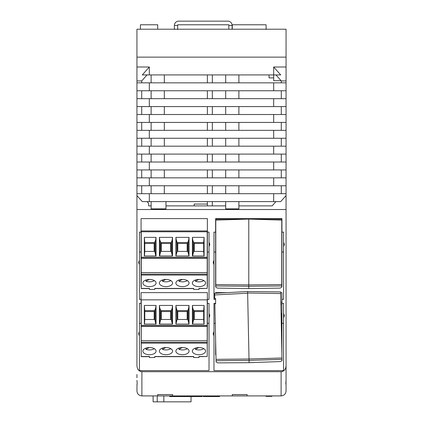 <?xml version="1.0" encoding="UTF-8"?>
<svg xmlns="http://www.w3.org/2000/svg" width="423" height="423" viewBox="0 0 423 423"><rect width="100%" height="100%" fill="white"/><g stroke="black" fill="none" stroke-linecap="round" stroke-linejoin="round"><path stroke-width="0.63" d="M207.376 286.678L207.376 252.055L209.025 252.055M215.788 348.103L215.873 352.047M281.766 313.908L281.766 347.415M215.926 354.765L215.624 354.765L215.788 352.089M281.919 354.765L281.935 323.32L283.584 323.32M281.935 286.678L281.935 252.055L283.584 252.055M280.872 304.475L280.708 296.523M214.646 293.287L214.757 298.506L215.624 298.532L215.624 299.362L213.975 299.362L213.975 232.116L215.624 232.116L215.624 218.617L281.935 218.617L281.935 232.116L283.584 232.116L283.584 246.588L284.409 244.388L283.584 242.189M280.639 293.123L280.824 302.144L281.935 302.144M247.64 293.012L280.645 293.562L280.613 291.912M280.645 293.562L282.041 360.618L280.412 361.57L249.089 362.675L249.041 360.375L216.053 360.745L214.863 303.735L215.624 303.73L215.624 303.376L213.975 303.376L213.975 331.542L213.15 333.742L213.975 335.941L213.975 331.542M281.628 340.779L281.755 346.707M247.614 291.807L249.041 360.375L282.014 359.376M216.053 360.745L216.079 361.988L217.745 362.876L249.089 362.675M213.975 323.32L215.275 323.32M227.13 292.626L215.624 292.626L215.624 293.234M280.629 292.626L281.935 292.626L281.935 303.376L283.584 303.376L283.584 317.847L284.409 315.648L283.584 313.448M283.584 246.588L283.584 299.362L281.935 299.362M213.975 252.055L215.624 252.055L215.624 286.678M215.624 299.362L215.624 303.376M215.624 354.765L215.624 340.177M283.584 317.847L283.584 370.611L213.975 370.611L213.975 335.941M215.873 352.068L215.873 354.765M201.776 395.912L201.776 396.573L169.75 396.573L169.75 395.912M219.516 395.912L219.516 396.573L203.156 396.573M202.104 395.912L202.104 396.573M204.367 395.912L204.367 396.573M209.263 395.912L209.263 396.573M214.598 395.912L214.598 396.573M169.935 395.912L169.935 396.573M183.831 395.912L183.831 396.573M184.565 395.912L184.565 396.573M200.169 396.573L201.047 396.573L201.047 395.912M187.146 395.912L187.146 396.573M207.212 288.417L198.963 288.576L198.963 289.443L198.963 288.417L207.212 288.417L207.212 275.077L141.234 275.077L141.234 288.576L149.478 288.576L149.478 289.443L149.478 288.417L141.234 288.417M281.068 313.755L281.686 313.755L281.686 343.45M207.212 356.504L198.963 356.663L198.963 357.53L198.963 356.504L207.212 356.504L207.212 343.164L141.234 343.164L141.234 356.663L149.478 356.663L149.478 357.53L149.478 356.504L141.234 356.504M198.963 357.53L193.686 357.53L193.686 356.663L154.76 356.663L154.76 357.53L149.478 357.53M154.76 357.53L154.76 356.504L193.686 356.504L193.686 357.53M198.963 354.712A6.599 3.596 180 0 0 205.562 351.116A6.599 3.596 180 0 0 198.963 347.526A6.599 3.596 180 0 0 192.365 351.116A6.599 3.596 180 0 0 198.963 354.712M182.472 354.712A6.599 3.596 0 0 1 175.873 351.116A6.599 3.596 0 0 1 182.472 347.526A6.599 3.596 0 0 1 189.065 351.116A6.599 3.596 0 0 1 182.472 354.712M149.478 347.526A6.599 3.596 0 0 1 156.076 351.116A6.599 3.596 0 0 1 149.478 354.712A6.599 3.596 0 0 1 142.884 351.116A6.599 3.596 0 0 1 149.478 347.526M165.975 347.526A6.599 3.596 180 0 0 159.376 351.116A6.599 3.596 180 0 0 165.975 354.712A6.599 3.596 180 0 0 172.573 351.116A6.599 3.596 180 0 0 165.975 347.526M154.321 348.674A6.239 3.4 0 0 1 145.961 349.34L149.287 347.526M145.961 348.076L145.961 349.34M144.338 305.438L144.338 324.071L156.034 324.071L156.034 305.438L144.338 305.438L144.777 310.635L144.777 319.487L154.792 319.487L155.838 324.071M141.234 340.689L141.234 325.313L207.212 325.313L207.212 340.689L141.234 340.689L141.234 343.164M141.234 325.313L141.234 299.859L207.212 299.859L207.212 325.313M156.034 305.438L155.664 308.156L154.178 311.55L154.178 319.487M155.664 322.506L155.664 308.156M144.777 311.55L154.178 311.55M144.777 310.635L154.792 310.635L154.792 319.487M144.777 319.487L144.46 324.071M207.212 340.689L207.212 343.164M207.212 326.408L141.234 326.408M159.418 305.438L172.531 305.438L172.531 324.071L159.418 324.071L159.418 305.438L159.788 308.156L161.274 311.55L161.274 319.487M189.028 305.438L175.915 305.438L175.915 324.071L189.028 324.071L189.028 305.438L188.653 308.156L187.78 310.635L177.158 310.635L176.285 308.156L176.111 324.071M192.407 305.438L192.407 324.071L204.108 324.071L204.108 305.438L203.664 310.635L193.649 310.635L192.777 308.156L192.407 305.438L204.108 305.438M170.675 319.487L170.675 311.55L171.289 310.635L160.661 310.635L160.661 319.487L171.289 319.487L172.335 324.071M160.661 319.487L159.614 324.071M161.274 311.55L170.675 311.55M172.531 305.438L172.161 308.156L171.289 310.635L171.289 319.487M159.788 322.506L159.788 308.156M172.161 322.506L172.161 308.156M170.813 348.674A6.239 3.4 0 0 1 162.453 349.34L162.453 348.076M165.784 347.526L162.453 349.34M195.442 348.076L195.442 349.34A6.239 3.4 180 0 0 203.807 348.674M198.773 347.526L195.442 349.34M178.95 348.076L178.95 349.34L182.276 347.526M178.95 349.34A6.239 3.4 180 0 0 187.31 348.674M203.986 324.071L203.664 319.487L193.649 319.487L192.602 324.071M177.766 319.487L177.766 311.55L187.172 311.55L187.78 310.635L187.78 319.487L177.158 319.487L176.285 322.506M175.915 305.438L176.285 308.156M187.78 319.487L188.653 322.506L188.653 308.156M188.653 322.506L188.832 324.071M177.766 311.55L177.158 310.635L177.158 319.487M187.172 311.55L187.172 319.487M203.664 311.55L194.263 311.55L193.649 310.635L193.649 319.487M194.263 319.487L194.263 311.55M203.664 319.487L203.664 310.635M192.777 322.506L192.777 308.156M207.212 354.765L207.376 323.32L209.025 323.32M154.76 289.443L154.76 288.417L193.686 288.417L193.686 289.443L193.686 288.576L154.76 288.576L154.76 289.443L149.478 289.443M154.321 280.586A6.239 3.4 0 0 1 145.961 281.247L149.287 279.434M145.961 279.989L145.961 281.247M144.338 237.351L144.338 255.978L156.034 255.978L156.034 237.351L144.338 237.351L144.777 242.543L144.777 251.394L154.792 251.394L155.838 255.978M141.234 272.597L141.234 257.221L207.212 257.221L207.212 272.597L141.234 272.597L141.234 275.077M141.234 257.221L141.234 231.772L207.212 231.772L207.212 257.221M149.478 279.434A6.599 3.596 0 0 1 156.076 283.029A6.599 3.596 0 0 1 149.478 286.62A6.599 3.596 0 0 1 142.884 283.029A6.599 3.596 0 0 1 149.478 279.434M156.034 237.351L155.664 240.063L154.178 243.458L154.178 251.394M155.664 254.413L155.664 240.063M144.777 243.458L154.178 243.458M144.777 242.543L154.792 242.543L154.792 251.394M144.777 251.394L144.46 255.978M207.212 272.597L207.212 275.077M207.212 258.316L141.234 258.316M159.418 237.351L172.531 237.351L172.531 255.978L159.418 255.978L159.418 237.351L159.788 240.063L161.274 243.458L161.274 251.394M189.028 237.351L175.915 237.351L175.915 255.978L189.028 255.978L189.028 237.351L188.653 240.063L187.78 242.543L177.158 242.543L176.285 240.063L176.111 255.978M192.407 237.351L192.407 255.978L204.108 255.978L204.108 237.351L203.664 242.543L193.649 242.543L192.777 240.063L192.407 237.351L204.108 237.351M170.675 251.394L170.675 243.458L171.289 242.543L160.661 242.543L160.661 251.394L171.289 251.394L172.335 255.978M160.661 251.394L159.614 255.978M161.274 243.458L170.675 243.458M172.531 237.351L172.161 240.063L171.289 242.543L171.289 251.394M159.788 254.413L159.788 240.063M172.161 254.413L172.161 240.063M198.963 289.443L193.686 289.443M165.975 279.434A6.599 3.596 180 0 0 159.376 283.029A6.599 3.596 180 0 0 165.975 286.62A6.599 3.596 180 0 0 172.573 283.029A6.599 3.596 180 0 0 165.975 279.434M182.472 286.62A6.599 3.596 0 0 1 175.873 283.029A6.599 3.596 0 0 1 182.472 279.434A6.599 3.596 0 0 1 189.065 283.029A6.599 3.596 0 0 1 182.472 286.62M198.963 286.62A6.599 3.596 180 0 0 205.562 283.029A6.599 3.596 180 0 0 198.963 279.434A6.599 3.596 180 0 0 192.365 283.029A6.599 3.596 180 0 0 198.963 286.62M170.818 280.586A6.239 3.4 0 0 1 162.453 281.247L162.453 279.989M165.784 279.434L162.453 281.247M195.442 279.989L195.442 281.247A6.239 3.4 180 0 0 203.807 280.586M198.773 279.434L195.442 281.247M178.95 279.989L178.95 281.247L182.276 279.434M178.95 281.247A6.239 3.4 180 0 0 187.31 280.586M203.986 255.978L203.664 251.394L193.649 251.394L192.602 255.978M177.766 251.394L177.766 243.458L187.172 243.458L187.78 242.543L187.78 251.394L177.158 251.394L176.285 254.413M175.915 237.351L176.285 240.063M187.78 251.394L188.653 254.413L188.653 240.063M188.653 254.413L188.832 255.978M177.766 243.458L177.158 242.543L177.158 251.394M187.172 243.458L187.172 251.394M203.664 243.458L194.263 243.458L193.649 242.543L193.649 251.394M194.263 251.394L194.263 243.458M203.664 251.394L203.664 242.543M192.777 254.413L192.777 240.063M139.416 252.055L141.065 252.055L141.065 286.678M139.416 264.682L139.416 260.282L138.591 262.482L139.416 264.682L139.416 299.362L141.065 299.362L141.234 354.765M209.025 246.588L209.85 244.388L209.025 242.189L209.025 299.362L207.376 299.362L207.376 292.626L141.065 292.626L141.065 299.362M247.127 395.912L232.285 395.912L232.285 394.559L247.127 394.559L247.127 395.912L281.11 395.912L281.11 371.701C284.108 371.346 285.758 369.379 286.059 365.8L286.059 380.319C285.779 383.333 285.779 384.634 286.059 384.227L286.059 390.963C285.758 393.961 284.108 395.611 281.11 395.912M172.573 395.912L157.726 395.912L157.726 394.559L172.573 394.559L172.573 395.912L232.285 395.912M136.941 374.466L136.941 377.765M228.822 29.219L228.822 25.438L232.116 25.438A4.288 4.288 0 0 0 227.828 21.15L178.675 21.15A4.288 4.288 0 0 0 174.387 25.438L177.686 25.438L177.686 29.462M174.387 25.438L174.387 29.462M232.116 25.438L232.116 29.219M228.822 25.438L228.822 24.777L177.686 24.777L177.686 25.438M149.324 67.003L149.324 74.924L142.287 74.924L149.324 67.003L136.941 67.003L136.941 29.219L232.285 29.219L232.285 24.777L266.099 24.777L266.099 29.462M157.726 29.219L157.726 24.777L140.41 24.777L140.41 29.219M149.324 169.935L149.324 162.014L136.941 162.014L136.941 169.935L273.676 169.935L273.676 162.014L286.059 162.014L286.059 169.935L273.676 169.935M149.324 146.178L273.676 146.178L273.676 154.099L149.324 154.099L149.324 146.178L136.941 146.178L136.941 130.347L273.676 130.347L273.676 138.263L149.324 138.263L149.324 130.347M141.705 146.178L141.705 138.263M149.324 138.263L136.941 138.263M151.127 177.85L151.127 169.935M136.941 162.014L136.941 146.178M141.705 162.014L141.705 154.099M273.676 177.85L286.059 177.85L286.059 185.766L273.676 185.766L273.676 177.85L136.941 177.85L136.941 169.935M141.705 177.85L141.705 169.935M286.059 82.839L286.059 98.675L273.676 98.675L273.676 106.591L149.324 106.591L149.324 98.675L136.941 98.675L136.941 82.839L286.059 82.839L286.059 67.003L273.676 67.003L273.676 74.924L149.324 74.924M141.705 98.675L141.705 90.76M149.324 114.511L136.941 114.511L136.941 122.427L149.324 122.427L149.324 114.511L273.676 114.511L273.676 122.427L149.324 122.427M151.127 162.014L151.127 154.099M151.127 146.178L151.127 138.263M136.941 130.347L136.941 122.427M141.705 130.347L141.705 122.427M149.324 177.85L149.324 185.766L136.941 185.766L136.941 177.85M165.975 201.602L165.975 208.877L151.127 208.877L151.127 201.602M136.941 114.511L136.941 98.675M141.705 114.511L141.705 106.591M151.127 130.347L151.127 122.427M149.324 82.839L149.324 90.76L136.941 90.76M149.324 154.099L136.941 154.099M151.127 193.686L151.127 185.766M147.045 201.602L148.653 203.41L148.653 205.879L151.127 205.879M149.324 201.602L149.324 193.686L273.676 193.686L273.676 201.602L142.287 201.602L136.941 195.595L136.941 193.686L149.324 193.686M136.941 193.686L136.941 185.766M141.705 193.686L141.705 185.766M141.705 82.839L141.705 80.93L147.045 74.924M139.416 331.542L138.591 333.742L139.416 335.941L139.416 303.376L141.065 303.376M149.324 106.591L136.941 106.591M151.127 114.511L151.127 106.591M141.065 252.055L141.065 232.116L139.416 232.116L139.416 260.282M209.025 317.847L209.85 315.648L209.025 313.448L209.025 370.611L139.416 370.611L139.416 335.941M136.941 195.595L136.941 365.8C137.242 369.379 138.892 371.346 141.89 371.701L141.89 395.912L157.726 395.912M141.89 395.912C138.892 395.611 137.242 393.961 136.941 390.963L136.999 384.364M141.705 80.93L136.941 80.93L136.941 67.003M136.941 82.839L136.941 80.93M151.127 98.675L151.127 90.76M139.416 323.32L141.065 323.32M151.127 82.839L151.127 74.924M209.025 242.189L209.025 232.116L207.376 232.116L207.376 218.617L141.065 218.617L141.065 232.116M136.941 384.227C137.221 384.634 137.221 383.333 136.941 380.319M273.676 114.511L286.059 114.511L286.059 106.591L273.676 106.591M281.295 106.591L281.295 114.511M238.884 205.879L272.153 205.879L275.955 201.602M281.295 185.766L281.295 193.686M281.295 169.935L281.295 177.85M281.295 154.099L281.295 162.014M281.295 138.263L281.295 146.178M281.295 122.427L281.295 130.347M281.295 90.76L281.295 98.675M286.059 80.93L281.295 80.93L281.295 82.839M281.295 80.93L275.955 74.924M238.884 185.766L238.884 193.686M273.676 67.003L280.713 74.924L273.676 74.924L273.686 80.698L281.084 80.698M238.884 74.924L238.884 82.839M238.884 122.427L238.884 130.347M286.059 67.003L286.059 29.219L232.285 29.219M238.884 106.591L238.884 114.511M273.676 130.347L286.059 130.347L286.059 122.427L273.676 122.427M238.884 146.178L238.884 138.263M281.935 323.32L281.935 303.376M281.935 252.055L281.935 232.116M286.059 130.347L286.059 138.263L273.676 138.263M273.676 146.178L286.059 146.178L286.059 154.099L273.676 154.099M286.001 384.364L286.059 380.319M273.676 193.686L286.059 193.686L286.059 195.595L280.713 201.602L273.676 201.602M286.059 193.686L286.059 185.766M238.884 90.76L238.884 98.675M286.059 114.511L286.059 122.427M238.884 201.602L238.884 208.877L225.686 208.877L225.686 201.602M238.884 162.014L238.884 154.099M238.884 177.85L238.884 169.935M286.059 98.675L286.059 106.591M286.059 146.178L286.059 138.263M286.059 177.85L286.059 169.935M286.059 162.014L286.059 154.099M286.059 90.76L273.676 90.76L273.676 82.839M286.059 195.595L286.059 365.8M273.686 77.89L269.065 77.89L269.065 74.924M225.686 205.879L212.325 205.879L225.686 205.879M281.766 220.134L281.766 219.183L248.777 218.654L215.788 219.183L215.788 287.201L217.438 288.121L248.777 288.571L280.116 288.121L281.766 287.201L281.766 220.134L248.777 219.072L248.777 286.271L215.788 285.959M286.059 57.131L136.941 57.131M164.325 138.263L164.325 146.178M164.325 154.099L164.325 162.014M273.676 98.675L149.324 98.675M212.325 82.839L212.325 74.924M207.376 74.924L207.376 82.839M225.686 193.686L225.686 185.766M273.676 162.014L149.324 162.014M212.325 146.178L212.325 138.263M207.376 138.263L207.376 146.178M207.376 201.602L207.376 205.879L165.975 205.879L194.178 205.879L194.178 204.034L207.376 204.034M149.324 90.76L273.676 90.76M149.324 185.766L273.676 185.766M225.686 82.839L225.686 74.924M225.686 162.014L225.686 154.099M225.686 146.178L225.686 138.263M225.686 177.85L225.686 169.935M215.624 252.055L215.624 232.116M213.975 260.282L213.15 262.482L213.975 264.682M164.325 74.924L164.325 82.839M164.325 122.427L164.325 130.347M225.686 98.675L225.686 90.76M209.025 313.448L209.025 303.376L207.376 303.376L207.376 323.32M164.325 90.76L164.325 98.675M207.376 193.686L207.376 185.766M212.325 193.686L212.325 185.766M164.325 185.766L164.325 193.686M225.686 114.511L225.686 106.591M207.376 177.85L207.376 169.935M212.325 177.85L212.325 169.935M225.686 130.347L225.686 122.427M141.89 371.701L281.11 371.701M280.861 303.941L281.935 303.941M212.325 98.675L212.325 90.76M212.325 114.511L212.325 106.591M212.325 130.347L212.325 122.427M212.325 162.014L212.325 154.099M207.376 205.879L212.325 205.879L212.325 201.602M136.941 209.522L286.059 209.522M207.376 299.362L207.376 303.376M207.376 154.099L207.376 162.014M207.376 106.591L207.376 114.511M207.376 230.937L141.065 230.937M207.376 90.76L207.376 98.675M207.376 122.427L207.376 130.347M164.325 106.591L164.325 114.511M164.325 169.935L164.325 177.85M207.376 232.116L207.376 252.055M248.777 218.654L248.777 219.072L215.788 220.134M248.777 288.571L248.777 286.271L281.766 285.959M271.852 395.912L271.852 396.356L265.982 396.356L265.982 395.912M153.11 395.912L153.11 401.85L163.828 401.85L157.234 401.85L157.234 395.912M191.048 396.573L191.048 401.85L163.828 401.85L163.828 395.912M216.021 359.365L249.01 358.99L281.988 357.99M214.683 294.937L247.64 293.192M185.121 395.912L185.121 396.573M179.088 395.912L179.088 396.573M196.298 395.912L196.298 396.573M141.234 342.276L207.212 342.276M141.234 326.228L207.212 326.228M141.234 274.189L207.212 274.189M141.234 258.136L207.212 258.136M215.788 284.573L248.777 284.885L281.766 284.573M280.639 291.918L247.635 291.542M214.625 293.287L247.582 291.542"/></g></svg>
